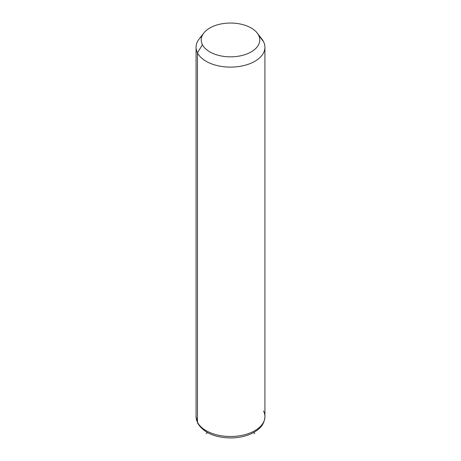 <?xml version="1.0" encoding="UTF-8"?>
<svg xmlns="http://www.w3.org/2000/svg" width="461" height="461" viewBox="0 0 461 461"><rect width="100%" height="100%" fill="white"/><g stroke="black" fill="none" stroke-linecap="round" stroke-linejoin="round"><path stroke-width="0.69" d="M202.01 36.091A34.425 19.875 0 0 0 196.075 47.247A34.425 19.875 0 0 0 197.464 52.842L197.464 422.213A34.425 19.875 0 0 0 235.398 436.29A34.425 19.875 0 0 0 264.925 416.617A34.425 19.875 180 0 1 235.398 436.29A34.425 19.875 180 0 1 197.464 422.213L197.464 52.842L202.419 44.7A29.262 16.896 0 0 0 238.74 56.156A29.262 16.896 0 0 0 258.581 35.186L263.536 41.651A34.425 19.875 180 0 1 240.193 66.321A34.425 19.875 180 0 1 197.464 52.842A34.425 19.875 180 0 1 199.071 39.133L203.785 33.048A29.262 16.896 0 0 0 202.419 44.7L197.464 52.842A34.425 19.875 0 0 0 235.398 66.92A34.425 19.875 0 0 0 264.925 47.247A34.425 19.875 0 0 0 263.536 41.651L258.581 35.186A29.262 16.896 0 0 0 257.215 33.048A29.262 16.896 0 0 0 230.5 23.05A29.262 16.896 0 0 0 203.785 33.048M257.215 33.048L261.929 39.133A34.425 19.875 180 0 1 263.536 41.651A34.425 19.875 0 0 0 259.889 36.892M202.419 44.7A29.262 16.896 180 0 1 222.26 23.736A29.262 16.896 180 0 1 258.581 35.186A29.262 16.896 180 0 1 238.74 56.156A29.262 16.896 180 0 1 202.419 44.7M197.464 422.213A34.425 19.875 180 0 1 196.075 416.617A34.425 19.875 -0 0 0 197.464 422.213A3.44 2.697 153.1 0 0 197.7 423.215A3.44 2.697 -26.9 0 1 197.464 422.213M196.075 47.247L196.075 416.617L197.7 423.215C203.681 432.7 214.619 437.61 230.517 437.95C239.697 437.887 247.655 435.939 254.386 432.101C259.837 428.505 264.193 425.215 264.925 416.617A34.425 19.875 0 0 0 263.536 411.022M207.594 432.654L206.153 433.484M253.406 432.654L254.847 433.484M264.925 416.617L264.925 47.247"/></g></svg>
